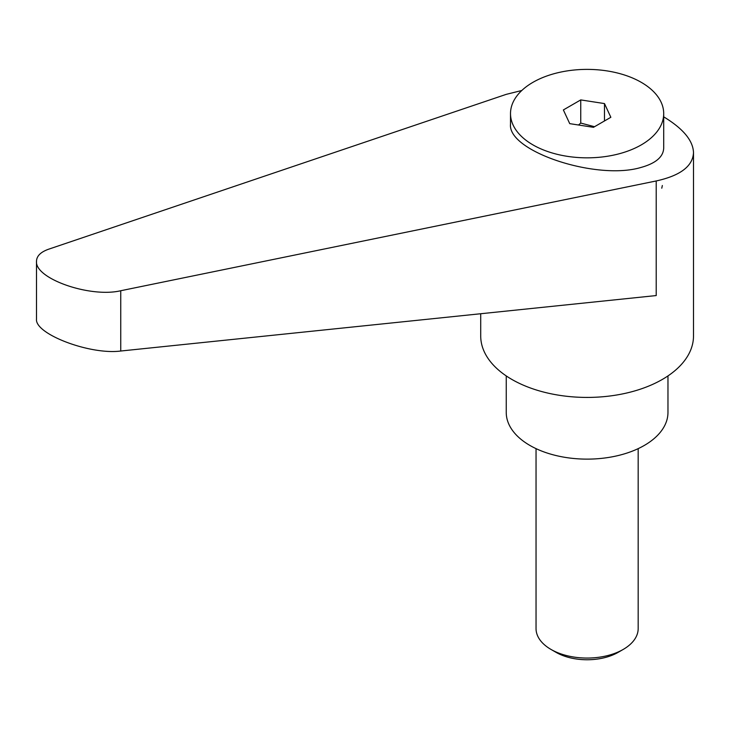 <?xml version="1.0" encoding="UTF-8"?>
<svg xmlns="http://www.w3.org/2000/svg" width="730" height="730" viewBox="0 0 730 730"><rect width="100%" height="100%" fill="white"/><g stroke="black" fill="none" stroke-linecap="round" stroke-linejoin="round"><path stroke-width="1.09" d="M556.023 652.328L550.995 649.426L556.023 652.328A43.955 25.377 0 0 0 618.191 652.328L623.219 649.426A51.073 29.483 180 0 1 550.995 649.426L550.995 649.426A51.073 29.483 180 0 1 536.039 628.576L536.039 448.64M480.714 313.736L480.714 336.001A106.397 61.429 0 0 0 511.876 379.436A106.397 61.429 0 0 0 627.818 392.749A106.397 61.429 0 0 0 693.5 336.001L693.5 152.634C693.071 140.561 683.134 128.635 663.707 116.846M521.786 90.502L506.219 94.362L48.737 249.167C40.734 251.978 36.655 256.002 36.5 261.258C34.657 278.623 90.118 298.032 120.742 290.732L656.215 180.958C680.396 175.629 692.825 166.185 693.5 152.634M661.781 188.203L662.338 185.511M506.246 375.923L506.246 412.45A80.857 46.683 0 0 0 529.934 445.455A80.857 46.683 0 0 0 618.045 455.575A80.857 46.683 0 0 0 667.968 412.45L667.968 375.923M641.278 144.887A76.604 44.229 0 0 0 663.707 113.615A76.604 44.229 0 0 0 616.421 72.754A76.604 44.229 0 0 0 532.936 82.335A76.604 44.229 0 0 0 510.507 113.615A76.604 44.229 0 0 0 557.793 154.468A76.604 44.229 0 0 0 641.278 144.887M510.507 113.615L510.507 124.182C507.505 151.365 597.058 180.93 641.278 167.362L642.555 167.006C656.352 162.863 663.406 156.521 663.707 147.998L663.707 113.615M578.534 125.003L580.742 123.069L594.521 126.71M656.215 180.958L656.215 295.559L120.742 351.02C90.118 355.081 34.657 334.039 36.5 319.065L36.5 261.258M604.486 103.578L610.846 117.284L593.472 127.321L569.729 123.644L563.368 109.938L580.742 99.91L604.486 103.578L604.486 120.961M580.742 99.91L580.742 123.069M638.175 448.64L638.175 628.576A51.073 29.483 180 0 1 623.219 649.426M120.742 351.02L120.742 290.732"/></g></svg>
